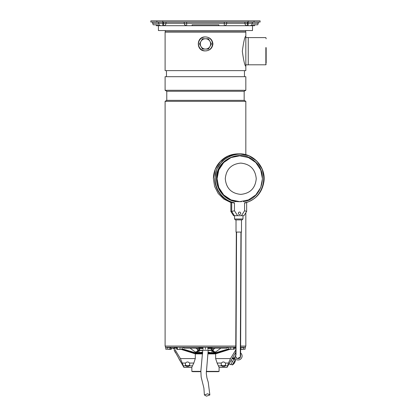 <?xml version="1.0" encoding="UTF-8"?>
<svg xmlns="http://www.w3.org/2000/svg" width="417" height="417" viewBox="0 0 417 417"><rect width="100%" height="100%" fill="white"/><g stroke="black" fill="none" stroke-linecap="round" stroke-linejoin="round"><path stroke-width="0.63" d="M202.485 49.076L199.508 43.915L202.485 38.755L208.443 38.755L211.424 43.915L208.443 49.076L202.485 49.076M205.466 49.076A5.16 5.16 0 0 1 200.999 41.335A5.16 5.16 0 0 1 209.933 41.335A5.16 5.16 0 0 1 205.466 49.076M248.256 64.797L265.858 64.797L265.858 47.58M266.161 38.797L265.858 37.603L248.256 37.603M266.161 47.663L266.161 63.186M205.466 25.708L158.424 25.708L158.424 30.561L252.504 30.561L252.504 25.708L205.466 25.708M165.252 30.561L165.252 31.775L245.676 31.775L245.676 30.561M252.28 22.065L252.28 23.279L258.269 23.279L257.737 24.796L253.494 24.796L254.631 24.796L254.631 25.708L248.125 25.708L248.125 23.279L252.28 23.279C252.139 24.754 251.347 25.562 249.903 25.708L240.228 25.708M253.494 24.796L251.858 25.708L249.903 25.708M226.707 22.065L226.707 23.279L244.92 23.279C245.06 24.754 245.874 25.562 247.344 25.708L163.584 25.708L163.584 23.279L152.658 23.279L153.19 24.796L157.438 24.796L156.302 24.796L156.302 25.708L170.699 25.708M247.344 25.708L247.344 23.279L248.125 23.279L248.125 22.065L260.093 22.065L260.093 20.85L248.125 20.85L248.125 22.065L162.807 22.065L162.807 20.85L150.839 20.85L150.839 22.065L162.807 22.065L162.807 25.708L159.075 25.708L157.438 24.796M224.283 22.065L224.283 23.279L226.707 23.279C226.567 24.754 225.753 25.562 224.283 25.708L224.283 23.279L186.649 23.279L186.649 25.708C185.174 25.562 184.366 24.754 184.22 23.279L166.013 23.279C165.867 24.754 165.059 25.562 163.584 25.708M185.721 25.52L184.408 24.207M192.112 25.708L192.112 24.796L218.821 24.796L218.821 25.708M163.584 22.065L163.584 23.279L166.013 23.279L166.013 22.065M184.22 22.065L184.22 23.279L186.649 23.279L186.649 22.065M247.344 22.065L247.344 23.279L244.92 23.279L244.92 22.065M162.807 20.85L248.125 20.85M245.827 154.697L245.827 101.326L165.101 101.326L165.101 346.063L236.058 346.063M165.101 101.326L166.774 100.361L244.159 100.361L245.827 101.326M244.159 100.361L244.159 91.26L166.774 91.26L165.101 90.296L245.827 90.296L245.827 76.692L165.101 76.692L165.101 90.296M245.827 66.371L245.827 70.619L165.101 70.619L165.101 32.078L245.827 32.078L245.827 66.371C244.789 65.724 243.622 60.679 242.324 51.244C243.611 41.757 244.779 36.686 245.827 36.024M205.466 50.895C195.933 51.583 195.901 36.269 205.466 36.936C209.892 37.254 212.383 39.579 212.936 43.915C212.378 48.252 209.892 50.577 205.466 50.895A6.98 6.98 0 0 0 212.446 43.915A6.98 6.98 0 0 0 205.466 36.936A6.98 6.98 0 0 0 198.487 43.915A6.98 6.98 0 0 0 205.466 50.895M245.827 64.854L248.256 64.854L248.256 37.54L245.827 37.54M240.635 346.063L245.827 346.063L245.827 212.748M207.723 393.773L204.393 394.982L206.519 396.15L209.855 394.941L207.723 393.773M206.316 371.375L219.061 371.375L219.123 367.429L217.111 363.051L221.255 363.051L222.761 362.008L223.976 362.008L225.488 363.051L228.459 363.051L230.518 358.578L215.646 358.578L217.111 363.051M218.044 371.677L206.3 371.677M202.568 353.892L195.286 353.892M189.615 365.834L188.166 366.486L186.952 366.486L185.502 365.834A1.517 1.027 0 0 1 185.435 365.532L185.435 363.15A1.517 1.027 0 0 1 185.44 363.051L186.952 362.008L188.166 362.008L189.678 363.051A1.517 1.027 0 0 1 189.683 363.15L189.683 365.532A1.517 1.027 0 0 1 189.615 365.834L192.44 365.834L191.81 367.429L191.867 371.375L200.848 371.375M215.646 353.892L208.047 353.892M200.838 371.677L192.883 371.677M165.403 346.063L165.403 347.278L236.053 347.278M208.14 352.177L211.883 352.86L211.972 348.19M208.135 352.271L211.789 352.86M190.053 348.19L195.359 352.011C196.704 351.932 197.58 351.171 197.981 349.722L198.367 350.416L199.076 350.525L199.144 352.86L202.667 352.297M199.144 352.86L194.546 352.594M240.63 347.278L245.524 347.278L245.524 346.063M199.076 351.526L199.076 350.416M241.162 347.424L242.324 347.58L242.324 347.278M242.324 347.58L243.163 347.58L243.163 347.278M243.163 347.58L243.757 347.58L243.757 347.278M169.187 347.278L169.187 347.58L169.683 347.319M167.321 347.278L167.321 347.58L167.3 347.278M167.321 347.58L169.187 347.58M235.767 348.19L236.048 348.138M212.17 347.278L211.867 348.19L226.613 348.19L227.614 347.278M200.806 347.278L199.06 348.19L184.314 348.19L183.313 347.278M173.832 347.278L175.26 348.19L171.397 348.19L171.392 349.185L170.662 349.399L167.128 349.185L167.128 347.278M216.381 352.594L214.479 352.594L212.561 350.416L212.951 349.722C213.348 351.171 214.223 351.932 215.573 352.011L220.88 348.19M215.573 352.011L213.963 352.74C213.139 352.61 212.67 351.833 212.561 350.416L208.192 350.525M195.359 352.011L196.449 352.594L198.367 350.416C198.257 351.833 197.794 352.61 196.965 352.74L202.672 352.198M213.963 352.74L215.818 352.74M195.114 352.74L196.965 352.74M182.078 348.831L196.105 352.98L197.126 352.98L197.126 353.59L202.589 353.59M202.631 352.98L197.126 352.98M192.44 365.834L193.822 363.051L195.286 358.578L195.286 353.59M215.646 353.59L215.646 358.578M183.887 367.325L183.621 366.501M191.81 367.429L183.918 367.429L180.629 361.622M180.457 361.299L174.306 350.353M174.129 350.019L175.442 352.746M235.741 352.167L236.022 351.557M231.696 359.318L230.179 361.946M175.766 348.127L176.704 348.127M181.828 349.394L195.943 353.59L197.126 353.59M208.067 353.59L213.806 353.59L213.806 352.98L208.104 352.98M213.806 352.98L214.828 352.98L228.813 348.847M213.806 353.59L216.444 353.59L229.71 349.399M181.218 349.399L194.484 353.59L195.943 353.59M170.897 348.127L170.089 348.127L170.105 347.747M173.05 348.127L173.529 348.946M214.984 353.59L229.1 349.394M235.167 348.127L234.265 348.127M174.066 348.127L180.41 358.578L195.286 358.578M185.435 364.635A1.517 1.027 180 0 0 186.952 365.662L186.952 366.486L185.502 365.834L183.376 365.834L180.41 358.578M178.929 358.792L181.056 362.472M240.625 348.127L240.828 347.747M235.756 349.967L230.518 358.578M221.255 363.051A1.517 1.027 180 0 0 221.245 363.15L221.245 364.635A1.517 1.027 180 0 0 222.761 365.662L222.761 366.486L221.312 365.834L222.761 366.486L224.872 366.319M228.459 363.051L227.557 365.834C226.822 367.94 226.822 367.94 227.557 365.834L227.307 366.522M227.557 365.834L225.425 365.834L223.976 366.486L223.976 365.662L222.761 365.662M221.245 363.15L221.245 365.532A1.517 1.027 180 0 0 221.312 365.834L218.492 365.834M186.952 365.662L188.166 365.662A1.517 1.027 180 0 0 189.683 364.635L189.683 363.15M225.425 365.834A1.517 1.027 180 0 0 225.493 365.532L225.493 363.15A1.517 1.027 180 0 0 225.488 363.051M223.976 365.662A1.517 1.027 180 0 0 225.493 364.635M207.927 348.638L211.263 348.638L211.231 350.311L199.701 350.311L199.488 348.143M211.263 348.638L211.44 348.143M202.094 350.311L208.839 350.311M199.67 348.638L203.001 348.638M200.155 347.882L203.001 347.882M207.927 347.882L210.773 347.882M240.593 352.933A3.946 3.946 0 0 1 237.461 359.918L234.495 359.391L234.755 357.901L236.908 358.281M235.72 355.378L234.073 358.234L232.759 357.478L234.729 354.059L232.759 357.478M240.301 354.909A2.429 2.429 0 0 1 240.552 355.696L240.526 355.539M240.573 356.097A2.429 2.429 0 0 1 240.291 357.176L237.925 358.203M234.599 358.797L233.927 358.677A0.605 0.605 0 0 0 233.296 358.974L233.728 359.438L230.695 364.693L229.115 363.786L232.149 358.526L232.676 358.828L233.285 357.781M234.651 358.495L233.979 358.38A0.912 0.912 0 0 0 233.035 358.818L233.546 357.932M234.896 362.06L234.917 362.071A5.765 5.484 -166.4 0 0 235.167 361.351A5.765 5.765 0 0 0 235.36 359.678L232.326 364.938L230.997 364.171M235.167 361.351A5.765 5.484 -166.4 0 0 235.219 361.143A5.614 1.042 179.4 0 1 235.157 361.252A5.765 5.697 64.4 0 1 234.828 362.217L234.667 362.498A5.765 1.715 -155.2 0 1 234.333 362.67A5.614 4.754 99.7 0 1 234.198 362.926A5.614 4.754 99.7 0 1 234.046 363.171A5.765 0.735 35 0 0 234.276 363.176L234.172 363.358A5.765 5.484 46.4 0 1 233.676 363.932A5.765 5.484 46.4 0 1 233.52 364.083M234.526 359.199L234.031 358.912L233.728 359.438M234.255 362.816L234.422 362.926A5.765 1.715 35.2 0 0 234.422 362.644M234.422 362.926L234.26 363.207M236.048 232.076L241.485 232.076L241.485 219.91L236.048 219.91M262.449 178.742L260.719 187.52L255.793 194.953L248.433 199.92L239.749 201.661L231.065 199.92L223.7 194.958L218.779 187.52L217.048 178.742L218.779 169.959L223.7 162.526L231.065 157.558L239.749 155.817L248.428 157.558L255.793 162.526L260.719 169.959L262.449 178.742M256.247 178.742C255.329 188.239 250.164 193.457 240.76 194.379C231.352 193.457 226.191 188.239 225.274 178.742C226.191 169.239 231.352 164.027 240.76 163.099C250.164 164.022 255.329 169.239 256.247 178.742M238.342 213.275A1.204 1.194 -90 0 1 239.535 212.071A1.204 1.194 -90 0 1 240.729 213.275A1.204 1.194 -90 0 1 239.535 214.484A1.204 1.194 -90 0 1 238.342 213.275M230.867 211.466L233.551 215.688L234.396 215.688L231.711 211.466L230.867 211.466L230.867 202.453L231.711 202.453L231.711 211.466L234.453 210.752L234.453 202.782L234.109 203.027L231.711 202.453M241.182 219.91L236.324 219.91M241.516 201.661L237.763 201.661M234.453 202.782C223.476 200.634 214.969 190.027 215.172 178.742C214.166 158.872 240.182 146.341 254.839 159.638C270.753 171.351 264.029 199.644 244.576 202.782L244.576 210.752L241.438 215.688L237.596 215.688L234.453 210.752M234.396 215.688L237.596 215.688M241.438 215.688L243.955 215.688L246.645 211.466L244.576 210.752M246.645 211.466L246.645 202.547M236.006 355.044L236.564 232.076M236.324 232.076L235.725 356.358C236.444 359.412 239.593 359.011 240.291 357.338L240.948 232.076M169.928 347.596L169.928 349.185M167.128 349.185L171.392 349.185M165.789 347.278L165.789 349.185L166.456 349.399L165.789 349.185M182.078 347.278L182.078 349.185L181.061 349.399L180.045 349.185L180.045 347.278M181.755 349.399L182.078 349.185M176.704 347.278L176.704 349.185L177.032 349.399L176.704 349.185M177.361 349.185L177.032 349.399L178.705 349.399L177.361 349.185L177.361 347.278M180.045 349.185L178.705 349.399L181.89 349.363M207.927 347.278L207.89 349.399L207.854 347.278M203.001 347.278L203.037 349.399M205.393 347.278L205.393 349.185M234.265 349.185L233.864 349.399L234.265 349.185L234.265 347.278M228.813 347.278L228.813 349.185L229.209 349.399M230.742 347.278L230.742 349.185L228.813 349.185M233.468 347.278L233.468 349.185L230.742 349.185M229.006 349.342L233.468 349.185M240.875 347.71L240.875 349.185L240.202 349.399M243.679 347.58L243.679 349.185L240.875 349.185M245.139 347.278L245.139 349.185L243.679 349.185M240.614 349.399L245.139 349.185M161.025 25.708C159.586 25.562 158.794 24.754 158.653 23.279L158.653 22.065M156.87 20.85L156.87 22.065M254.062 20.85L254.062 22.065M199.05 352.86L195.604 352.86M211.883 352.86L215.328 352.86M241.141 347.278L240.348 347.997M199.06 348.19L198.758 347.278M169.787 347.278L171.397 348.19L169.656 347.278M213.03 348.19L212.951 349.722L215.109 348.19M197.903 348.19L197.981 349.722L195.823 348.19M198.961 348.19L199.076 350.525L202.73 350.525M193.822 363.051L189.678 363.051M182.474 363.051L185.44 363.051M188.166 365.662L188.166 366.486M230.94 360.632L232.514 361.539M239.749 201.661L239.473 201.661C227.343 201.979 216.459 190.991 216.772 178.742L218.498 169.969L223.418 162.531L230.783 157.558L239.473 155.817C232.066 155.989 226.045 158.997 221.422 164.845C218.367 168.963 216.819 173.592 216.772 178.742L216.512 178.742C216.298 189.798 224.966 200.097 235.808 201.661M238.034 153.852L228.605 155.75L220.609 161.144L215.271 169.219L213.395 178.742C213.431 173.42 214.969 168.583 218.008 164.235C223.032 157.527 229.71 154.066 238.034 153.852L239.473 153.852C253.468 153.44 265.697 166.962 264.018 180.999C262.34 192.534 255.944 199.879 244.826 203.027C256.867 199.467 263.289 191.372 264.117 178.742L262.241 169.219L256.898 161.144L248.902 155.75L239.473 153.852L230.043 155.75L222.047 161.144L216.704 169.219L214.828 178.742C214.63 190.079 223.105 200.754 234.109 203.027M213.395 178.742L214.635 186.54L218.237 193.556L223.835 199.076L230.867 202.547L223.835 199.076L218.237 193.556L214.635 186.54L213.395 178.742M234.531 215.688L234.531 219.008L242.975 219.008L242.975 215.688M239.473 201.661C227.343 201.979 216.459 190.991 216.772 178.742L216.512 178.742C215.537 159.716 240.692 147.972 254.412 161.04C269.398 172.607 261.97 199.571 243.22 201.661M214.828 178.742L215.172 178.742M265.858 64.797L266.161 64.489M152.658 23.279L152.658 22.065M258.269 22.065L258.269 23.279M166.774 100.361L166.774 91.26M166.466 76.692L166.466 70.619M166.347 32.078L166.347 31.775M244.159 91.26L245.827 90.296M244.461 76.692L244.461 70.619M244.586 32.078L244.586 31.775M204.393 394.982L203.903 388.118L201.15 377.01L200.869 370.906L202.735 350.311M209.855 394.941L208.234 382.233L206.926 377.87L206.285 373.413L208.198 350.311M219.061 371.375L218.758 371.677M191.867 371.375L192.174 371.677M241.276 347.278L240.343 348.023M233.927 347.278L235.668 348.19M210.126 347.278L211.867 348.19M228.36 347.278L226.613 348.19M182.573 347.278L184.314 348.19M177.006 347.278L175.26 348.19M170.089 347.736L170.089 348.127M229.876 362.472L227.015 367.429L219.123 367.429M240.844 348.127L240.844 347.736M232.149 358.526L235.49 352.746M235.36 359.678L235.032 359.49M232.326 364.938A5.765 5.765 0 0 0 233.676 363.932M236.022 232.076L236.022 219.91M234.531 219.008L235.438 219.91M242.975 219.008L242.074 219.91M235.36 359.725L235.683 359.605M235.72 355.737L235.73 356.42M241.182 232.076L240.578 356.139L240.301 355.065M240.557 356.139L240.291 357.15M240.291 357.338L240.578 356.04"/></g></svg>

